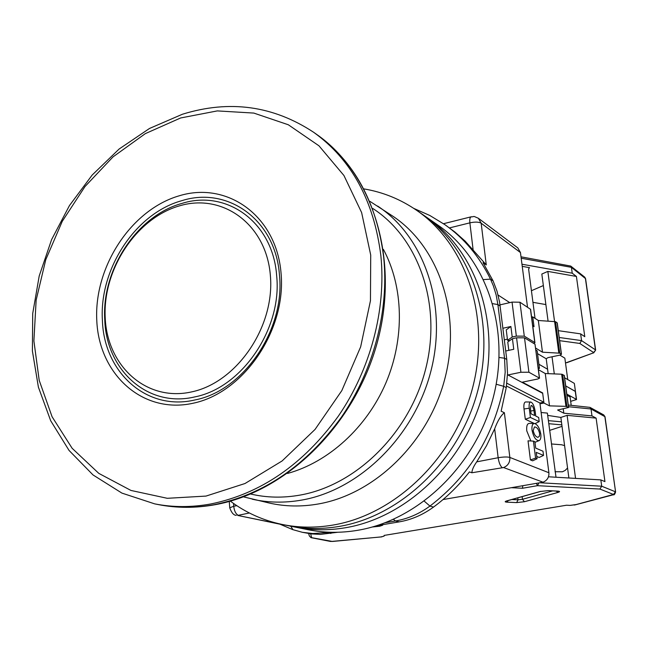 <?xml version="1.0" encoding="UTF-8"?>
<svg xmlns="http://www.w3.org/2000/svg" width="648" height="648" viewBox="0 0 648 648"><rect width="100%" height="100%" fill="white"/><g stroke="black" fill="none" stroke-linecap="round" stroke-linejoin="round"><path stroke-width="0.97" d="M532.024 430.102C533.474 437.027 535.823 440.535 539.063 440.632C540.594 439.87 541.177 437.692 540.797 434.087C539.622 427.996 537.508 424.464 534.446 423.484C532.445 423.687 531.635 425.89 532.024 430.102M534.446 423.484L529.4 423.387C527.245 423.484 526.362 425.979 526.767 430.871L530.89 440.98M533.312 431.26L534.446 434.354M533.207 430.645L534.414 426.951C536.876 426.983 538.618 429.187 539.638 433.561L539.363 436.339L537.856 437.343C535.572 436.695 534.017 434.46 533.207 430.645M520.457 252.558L517.817 247.901L478.402 218.287L481.164 223.212L520.457 252.558L527.521 307.225M531.579 316.815L532.85 317.65L533.976 326.3L533.555 326.398M538.294 368.631L539.452 368.396L537.168 350.843L535.888 350.082M507.473 374.722L542.684 393.32L543.842 402.214L539.897 402.999L548.905 472.748L509.855 457.431L504.379 412.711L501.139 411.221L506.258 387.601L503.674 386.297C493.565 436.282 468.982 476.207 429.94 506.08L433.536 507.068C446.901 497.202 458.857 485.49 469.427 471.914L471.874 472.765L503.585 467.548L543.024 482.193C547.179 480.492 549.14 477.349 548.905 472.748M443.03 499.559L543.024 482.193M249.367 512.989L237.703 515.444L279.175 523.876M413.813 208.413L429.81 215.476L444.876 224.654C464.13 238.261 479.342 256.422 490.495 279.134L493.079 280.851L483.027 262.659L486.267 264.886L481.164 223.212C478.71 221.867 474.952 221.754 469.873 222.855C469.541 219.243 469.978 217.226 471.169 216.805L471.817 216.902M532.705 325.49L533.976 326.3M504.338 339.819L507.4 339.147M538.172 367.667L539.452 368.396M535.078 423.614L539.193 421.621L538.658 417.482L535.758 416.081L535.126 411.099C534.203 405.81 532.737 402.789 530.728 402.019L525.698 401.946C524.143 402.173 523.576 404.522 524.005 408.993L525.301 419.256L534.341 423.484M535.588 458.136L533.425 441.11L528.023 440.834L530.429 459.926L532.648 460.817L537.071 458.744L535.588 458.136L530.429 459.926M536.779 456.484L539.168 457.464L543.534 455.414L536.252 452.361L537.071 458.744M506.493 386.014L539.897 402.999M376.844 525.658L399.2 521.875C411.448 519.769 422.893 514.828 433.536 507.068M330.885 533.425L326.859 532.607L312.773 533.531L302.414 532.316L311.648 533.936L320.339 534.389L337.689 532.275M502.119 467.573C500.24 465.912 498.92 462.623 498.15 457.723L476.717 461.854C473.615 466.293 472.003 469.93 471.874 472.765M236.82 505.683L233.742 506.218C234.228 510.762 235.653 513.751 238.019 515.168M444.876 224.654L454.912 232.033L465.183 241.169L486.267 264.886M493.079 280.851L497 291.122L499.592 302.187L506.776 359.446L507.505 373.418L506.258 387.601M509.757 302.632L498.093 295.051M543.842 402.214L506.849 383.227M539.193 421.621L530.412 417.45L525.301 419.256M530.412 417.45L529.238 408.216L524.005 408.993M530.728 402.019C529.351 402.246 528.857 404.312 529.238 408.216M533.425 441.11L534.9 441.758L535.71 448.116L543 451.219L543.534 455.414M504.379 412.711C500.896 415.449 497.656 420.811 494.667 428.806L498.15 457.723C503.48 456.856 507.384 456.759 509.855 457.431C510.073 462.34 507.983 465.71 503.585 467.548M476.717 461.854L486.478 445.792L494.667 428.806M534.592 415.522L531.068 413.821L530.429 408.791L531.109 405.437C532.389 405.535 533.336 407.236 533.96 410.524L534.592 415.522M96.779 320.387C93.952 266.66 131.301 209.628 179.366 195.753C227.318 181.067 276.421 215.784 281.054 273.156C286.44 330.342 243.608 392.891 193.047 403.25C142.544 414.477 98.909 374.244 96.779 320.387M270.37 275.497C275.06 326.6 236.933 382.401 191.735 391.878C146.586 402.116 107.22 366.29 105.211 317.852C102.578 269.528 136.299 218.157 179.488 205.853C222.596 192.837 266.352 224.224 270.37 275.497M230.364 501.139C245.794 512.69 263.12 520.466 282.342 524.483L295.342 527.132C311.51 530.404 328.147 530.623 345.238 527.78C406.944 517.622 465.248 461.862 483.1 392.72C501.123 323.595 476.564 251.61 427.623 217.971L438.178 225.31C486.591 258.601 510.924 329.549 493.233 397.572C475.713 465.604 418.244 520.425 357.275 530.372C340.378 533.158 323.943 532.931 307.946 529.691L295.342 527.132C311.51 530.404 328.147 530.623 345.238 527.78C406.944 517.622 465.248 461.862 483.1 392.72C501.123 323.595 476.564 251.61 427.623 217.971L422.221 214.204C471.428 248.03 496.101 320.541 477.908 390.234C459.894 459.942 401.161 516.189 339.074 526.451C401.161 516.189 459.894 459.942 477.908 390.234C496.101 320.541 471.428 248.03 422.221 214.204L416.729 210.389C400.545 199.252 382.952 192.1 363.949 188.908M288.895 525.82C305.151 529.116 321.878 529.327 339.074 526.451C321.878 529.327 305.151 529.116 288.895 525.82M243.47 496.854L269.374 503.059C285.193 506.615 301.531 506.914 318.379 503.966C375.508 494.043 429.284 441.377 445.322 376.877C461.53 312.385 438.113 245.9 392.275 215.808L369.903 201.35M252.21 499.187C268.248 502.791 284.812 503.075 301.928 500.045C359.932 489.848 414.712 435.999 431.155 370.146C447.76 304.293 424.084 236.561 377.622 206.064M250.646 494.019C266.611 497.769 283.144 498.118 300.226 495.064C356.821 485.012 410.144 432.265 425.914 367.983C441.855 303.709 418.389 237.808 372.803 208.494M287.526 473.453C328.504 462.21 366.703 427.607 385.868 382.984C404.911 338.296 403.566 286.781 383.389 249.375M282.342 524.483C298.688 527.796 315.511 528.007 332.813 525.099C395.28 514.731 454.442 457.99 472.635 387.715C490.998 317.439 466.212 244.393 416.729 210.389M532.94 302.333L545.875 304.568M521.008 256.811L570.734 266.069L571.423 267.341L572.233 273.189L576.412 276.445L584.788 336.685L580.632 333.866L581.564 340.613L595.463 349.871L585.403 278.389L584.69 277.117L585.581 278.648L571.423 267.341L521.195 258.228M566.716 362.734L593.179 352.974L565.501 362.985M535.029 318.346L528.59 268.944L529.529 267.648L522.248 266.36M572.233 273.189L521.972 264.23M531.927 317.042L532.753 316.864L534.033 326.697L532.753 325.887M570.677 401.347L576.542 399.549L574.363 383.511L575.448 391.514L565.72 385.925L575.262 391.303L576.356 399.338L566.814 394.097M548.168 373.653L547.584 369.239L538.909 364.249L547.584 369.239L546.207 358.765L547.941 357.647L559.823 355.144L561.476 354.318L559.759 353.184L555.538 321.692L538.326 320.493L532.753 316.864M543.356 285.557L531.425 290.709M548.07 321.076L541.825 274.047L547.844 271.399L576.412 276.445M559.637 340.67L579.798 343.448L581.564 340.613L559.208 337.486M554.55 321.465L547.844 271.399M561.476 354.318L557.256 322.923L555.538 321.692M558.293 330.658L580.632 333.866M535.629 348.089L542.473 352.196L559.759 353.184M509.798 340.573L507.554 340.346L506.25 329.881L510.891 326.487L502.905 328.261M537.532 353.622L546.207 358.765M510.891 326.487L512.212 337.017L516.343 336.11L512.05 302.106L499.997 304.876M512.05 302.106L519.947 302.211L524.289 336.15L534.786 342.541L533.782 343.456M534.932 342.719L530.607 309.355L519.947 302.211M567.745 379.574L564.854 358.166L559.904 355.128M574.177 383.292L564.619 377.776M554.299 373.904L552.031 356.781M542.473 352.196L538.326 320.493M507.554 340.346L512.212 337.017M524.289 336.15L516.343 336.11M567.559 468.002L565.169 470.424L562.407 471.793L555.02 471.736M576.234 504.541L570.183 505.391L566.482 505.229L384.126 535.418L384.086 536.155L380.66 536.965M310.627 533.806L311.648 537.67L310.967 537.646L309.299 535.856L308.651 533.515M538.917 482.914L537.459 485.676L522.466 488.268L522.798 485.708M574.241 505.067L613.486 494.473L599.886 489.046L601.709 486.211L600.834 479.893L548.483 476.782M541.129 412.501L547.374 413.1L556.008 477.228M542.117 393.02L542.635 392.915L543.947 403.024L540.003 403.809M600.834 479.893L604.94 481.61L596.111 418.122L591.98 415.911L591.025 408.985L589.972 407.373L568.28 405.024M548.362 420.641L561.435 421.84M549.625 430.385L562.035 426.36M561.84 424.877L548.759 423.703M591.98 415.911L563.809 413.197L557.62 410.022L568.612 407.479L564.311 375.459L561.654 374.212L545.268 373.54L538.431 369.676M561.654 374.212L565.955 406.353L568.612 407.479M565.955 406.353L549.496 405.867L543.947 403.024M547.673 415.384L560.852 417.425L567.113 415.352L596.111 418.122M542.635 392.915L522.312 382.174L537.808 378.999L539.533 378.173L528.906 372.227L520.919 372.26L507.919 374.965M539.533 378.173L534.997 344.193L524.507 337.835L516.561 337.802L512.43 338.702L513.759 349.28L505.732 351.005M575.554 478.386L567.113 415.352M571.212 405.324L570.086 396.981L566.976 395.272M551.399 443.969L561.63 444.771L564.586 445.622M560.852 417.425L568.887 477.997M563.809 413.197L563.242 408.929M549.496 405.867L545.268 373.54M516.561 337.802L520.919 372.26M524.507 337.835L528.906 372.227M508.802 350.349L507.765 342.023L512.43 338.702M237.703 515.444L279.709 524.135M236.334 515.322C233.806 515.395 231.603 512.9 229.732 507.83L233.742 506.218L233.547 503.455M449.485 227.91L469.873 222.855L473.097 249.642M424.319 501.204L429.94 506.08C419.248 513.888 407.754 518.854 395.458 520.976L399.2 521.875M325.733 532.049L326.859 532.607L329.119 532.219M385.39 522.685L395.458 520.976L393.449 519.348M506.776 359.446L504.541 358.214L505.181 372.187L503.674 386.297L496.19 384.24M499.138 357.477L504.541 358.214L497.899 304.568L500.143 305.994M483.635 279.588L490.495 279.134L493.42 286.011L496.182 295.091L497.899 304.568L492.747 303.677M292.961 529.683L290.717 526.184M533.96 410.524L530.712 411.01M158.258 504.573C176.637 508.194 195.607 508.235 215.177 504.695C286.764 491.864 355.388 424.44 377.501 341.674C399.808 258.933 372.819 173.445 316.637 134.387C354.416 161.627 376.763 202.622 383.697 257.361C389.148 310.91 373.523 370.518 341.302 417.328C306.366 465.369 264.044 494.481 214.334 504.662C195.008 508.17 176.313 508.137 158.258 504.573L154.694 503.869C172.797 507.441 191.541 507.465 210.916 503.95C260.763 493.711 303.215 464.478 338.272 416.243C370.607 369.247 386.305 309.404 380.862 255.66C373.937 200.726 351.54 159.602 313.673 132.297C273.262 105.697 229.554 99.662 182.55 114.202M180.598 117.977L217.307 110.905L253.822 113.076L288.328 124.772L318.978 145.824L343.942 175.519L361.625 212.56L370.721 255.085L370.454 300.737L360.653 346.85L341.812 390.623L315.066 429.413L282.115 460.955L245.001 483.521L205.991 496.085L167.297 498.304L130.985 490.455L98.804 473.38L72.155 448.311L52.075 416.745L39.204 380.36L33.89 340.897L36.15 300.097L45.765 259.686L62.273 221.308L84.993 186.543L113.044 156.865L145.346 133.618L180.598 117.977M181.821 200.678C135.57 213.257 99.055 268.961 102.408 320.428C103.915 372.26 146.602 411.488 195.04 399.929C243.535 390.728 285.298 329.743 279.458 275.141C275.716 219.939 227.788 185.976 181.821 200.678M181.934 203.423C136.995 215.598 101.469 269.762 104.757 319.78C106.24 370.154 147.768 408.183 194.773 396.908C241.826 387.917 282.293 328.779 276.664 275.805C273.067 222.248 226.606 189.192 181.934 203.423M579.798 343.448L593.576 352.528L595.642 350.098L585.581 278.648M593.576 352.528L593.179 352.974M558.811 352.99L554.599 321.473M534.786 342.541L530.453 309.161M557.126 322.753L561.346 354.164M524.467 501.714L516.683 502.589L506.93 502.168C504.727 501.989 504.646 501.576 506.671 500.92L540.027 491.524L548.103 490.609L557.92 491.111C560.083 491.314 560.083 491.751 557.92 492.431L524.467 501.714L522.466 499.308L518.019 499.81L511.831 499.535M382.701 524.669L382.668 525.22L379.696 526.233L372.341 526.994M382.668 525.22L381.291 524.904M599.886 489.046L537.459 485.676L536.366 483.351M522.466 488.268L511.369 487.693M311.648 537.67L332.481 541.461L381.939 536.844M506.93 502.168L508.202 500.556M516.683 502.589L518.019 499.81L517.776 497.858M557.92 492.431L556.243 491.095M552.533 490.909L522.466 499.308L522.134 496.627M548.103 490.609L557.523 491.16M540.027 491.524L540.724 491.346M377.395 526.524L377.33 525.577M331.177 541.461L381.324 536.925M613.486 494.473L615.43 491.783L601.709 486.211L539.76 482.76M613.057 494.78L613.364 494.756C614.077 495.258 614.822 494.311 615.592 491.929L604.843 416.543L603.75 414.939L605.013 416.721L591.025 408.985L568.507 406.717M539.387 378.011L534.997 344.193M566.903 406.507L562.602 374.39M564.181 375.314L568.482 407.341M539.063 440.632L534.981 442.333M229.732 507.749L229.279 501.447M443.515 223.706L471.064 216.837M471.169 216.805C475.591 216.902 471.517 215.266 478.402 218.287M278.899 523.738L292.677 529.602L302.414 532.316M316.637 134.387L313.673 132.297M182.323 114.283L149.518 128.458L119.159 148.991L92.194 175.017L69.449 205.57L51.605 239.59L39.212 275.959L32.716 313.502L32.4 350.989L38.402 387.172L50.69 420.746L69.053 450.433L93.037 474.952L121.921 493.104L154.694 503.869M570.734 266.069L584.69 277.117M593.649 352.933L595.642 350.098M507.036 500.88L540.392 491.492L547.706 490.658M310.967 537.646L330.577 541.453M575.213 504.865L613.364 494.756M605.013 416.721L615.592 491.929M589.972 407.373L603.75 414.939"/></g></svg>
